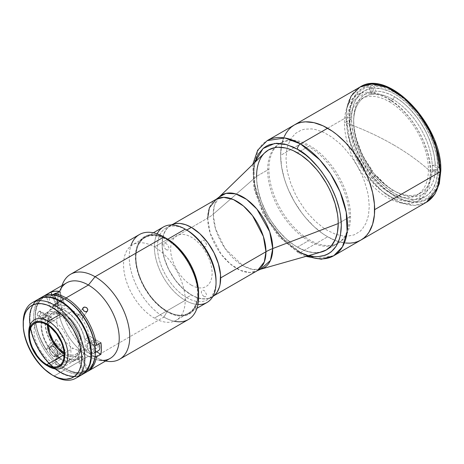 <?xml version="1.0" encoding="UTF-8"?>
<svg xmlns="http://www.w3.org/2000/svg" width="464" height="464" viewBox="0 0 464 464"><rect width="100%" height="100%" fill="white"/><g stroke="black" fill="none" stroke-linecap="round" stroke-linejoin="round"><path stroke-width="0.35" stroke-dasharray="2.32 1.74" d="M393.199 144.652C407.235 152.76 419.578 161.652 430.227 171.326C430.801 197.339 410.849 208.858 388.612 195.356C366.374 183.181 346.422 148.619 346.997 123.273C363.753 129.427 379.152 136.549 393.199 144.652A270.286 156.049 0 0 0 346.997 123.273A58.853 33.976 60 0 1 388.612 99.25A58.853 33.976 60 0 1 430.227 171.326A270.286 156.049 0 0 0 393.199 144.652L393.199 144.652M437.848 168.705A61.033 35.235 -120 0 0 411.208 107.288A61.033 35.235 -120 0 0 364.176 90.932A61.033 35.235 -120 0 0 351.538 118.877L344.445 122.966A61.033 35.235 60 0 1 357.089 95.027A61.033 35.235 60 0 1 404.121 111.377A61.033 35.235 60 0 1 430.76 172.799L437.848 168.705L430.76 172.799A61.033 35.235 60 0 1 418.116 200.738A61.033 35.235 60 0 1 371.09 184.388A61.033 35.235 60 0 1 344.445 122.966L351.538 118.877A61.033 35.235 -120 0 0 378.177 180.299A61.033 35.235 -120 0 0 425.21 196.649A61.033 35.235 -120 0 0 437.848 168.705L437.018 158.508L435.992 153.166L432.755 142.274L430.575 136.822L425.21 126.173L422.072 121.075L415.036 111.586L407.218 103.339L398.924 96.64L394.696 93.96L390.462 91.756L382.168 88.873L374.349 88.096L370.719 88.514L364.176 90.932L358.811 95.387L354.821 101.703L353.394 105.485L351.747 114.109L351.747 123.882L353.394 134.415L354.821 139.844L358.811 150.759L364.176 161.408L367.314 166.506L374.349 175.995L382.168 184.249L390.462 190.942L394.696 193.627L403.112 197.531L407.218 198.714L415.036 199.485L422.072 198.122L425.21 196.649L428.052 194.665L432.755 189.254L435.992 182.103L437.639 173.472L437.848 168.705M440.8 170.932A2.181 1.259 0 0 0 440.162 170.044L439.286 179.783L436.699 188.135L432.5 194.787L429.838 197.391L426.845 199.479L423.539 201.028L419.955 202.031L412.096 202.345L403.564 200.407L394.696 196.295L385.822 190.165L377.29 182.253L369.431 172.863L362.541 162.354L356.886 151.131L352.686 139.629L350.1 128.29L349.224 117.543C348.615 126.318 351.648 138.568 358.318 154.292C366.212 171.593 378.34 185.594 394.696 196.295C428.347 215.006 441.989 186.453 440.162 170.044C440.771 161.269 437.738 149.014 431.068 133.29C423.174 115.988 411.046 101.987 394.696 91.286C361.038 72.575 347.397 101.129 349.224 117.543A2.181 1.259 0 0 0 346.144 117.543A2.181 1.259 180 0 1 349.224 117.543L350.1 107.805L352.686 99.447L356.886 92.794L359.548 90.19L362.541 88.102L365.847 86.553L369.431 85.55L377.29 85.237L385.822 87.174L394.696 91.286M426.393 202.258L414.282 205.372L398.831 201.846L382.377 191.301L367.79 175.746L356.973 158.456L350.285 142.216L346.144 117.543A66.48 38.384 -120 0 0 375.161 184.446A66.48 38.384 -120 0 0 426.393 202.258M284.212 136.654L281.538 145.29L280.639 155.359L346.144 117.543L280.639 155.359A66.48 38.384 60 0 1 294.408 124.926A66.48 38.384 -120 0 0 284.212 178.199A66.48 38.384 -120 0 0 327.648 236.785A66.48 38.384 -120 0 0 360.888 240.074A66.48 38.384 60 0 1 309.656 222.262A66.48 38.384 60 0 1 280.639 155.359L281.538 166.472L284.212 178.199L286.189 184.156L288.556 190.089L294.402 201.695L301.53 212.558L305.486 217.581L314 226.565L323.037 233.862L327.648 236.785L336.818 241.036L345.634 243.037M359.913 87.104A66.48 38.384 -120 0 0 346.144 117.543L347.06 107.404M432.5 136.451L434.791 142.193M216.224 199.259A41.197 23.786 -120 0 0 207.686 218.121L162.249 244.354A41.197 23.786 60 0 1 170.781 225.498A41.197 23.786 60 0 1 202.524 236.536A41.197 23.786 60 0 1 220.51 277.994L220.51 277.994A41.197 23.786 60 0 1 211.978 296.85A41.197 23.786 60 0 1 180.229 285.812A41.197 23.786 60 0 1 162.249 244.354L207.686 218.121A43.593 25.172 0 0 0 213.225 214.206L214.403 205.308L219.124 197.078A42.073 24.29 60 0 0 213.225 214.206L256.563 176.378A57.762 33.35 -120 0 0 279.09 231.542A57.762 33.35 -120 0 0 321.825 251.865M338.25 223.544L338.25 223.544A57.762 33.35 60 0 1 326.285 249.986A57.762 33.35 -120 0 0 338.25 223.544L350.581 216.421L338.25 223.544A57.762 33.35 -120 0 0 313.032 165.404A57.762 33.35 -120 0 0 268.517 149.942A57.762 33.35 60 0 1 268.523 149.936A57.762 33.35 60 0 1 313.038 165.41A57.762 33.35 60 0 1 338.25 223.544M338.616 242.863A57.762 33.35 -120 0 0 350.581 216.421A57.762 33.35 -120 0 0 325.368 158.294A57.762 33.35 -120 0 0 280.853 142.813A57.762 33.35 -120 0 0 268.894 169.261L256.563 176.378L268.894 169.261A57.762 33.35 -120 0 0 294.106 227.389A57.762 33.35 -120 0 0 338.616 242.863L326.285 249.986A57.762 33.35 60 0 1 281.776 234.511A57.762 33.35 60 0 1 256.563 176.378L213.225 214.206L215.505 228.723L225.092 248.513L242.91 265.698L252.549 269.439L260.762 269.195A42.073 24.29 60 0 1 229.634 254.388A42.073 24.29 60 0 1 213.225 214.206A43.593 25.172 180 0 1 207.686 218.121A41.197 23.786 -120 0 0 225.672 259.579A41.197 23.786 -120 0 0 257.416 270.616L249.916 272.548L240.34 270.361L230.144 263.825L221.102 254.185L210.256 233.409L207.686 218.121M264.666 152.859A57.762 33.35 -120 0 0 256.563 176.378M392.967 99.406A55.581 32.091 -120 0 0 375.005 94.053A55.581 32.091 -120 0 0 371.67 94.349A55.581 32.091 -120 0 0 365.174 96.651A55.581 32.091 -120 0 0 371.67 170.636A55.581 32.091 -120 0 0 375.005 174.789A55.581 32.091 -120 0 0 392.967 190.17L389.116 192.398A55.581 32.091 60 0 1 352.802 143.417A55.581 32.091 60 0 1 361.323 98.878A55.581 32.091 60 0 1 389.116 101.628L392.967 99.406A55.581 32.091 60 0 1 432.222 165.225L435.307 165.23A57.762 33.35 -120 0 0 394.51 96.732L392.967 99.406L394.51 96.732A57.762 33.35 -120 0 0 375.776 91.17L375.005 94.053L372.308 87.093A63.214 36.494 -120 0 0 368.973 87.389L371.67 94.349L372.441 91.472A57.762 33.35 -120 0 0 353.661 120.315A57.762 33.35 -120 0 0 372.441 170.845L371.67 170.636L368.973 174.476L370.51 173.588L372.441 170.845L371.67 170.636A55.581 32.091 60 0 1 353.661 122.096A55.581 32.091 60 0 1 371.67 94.349L372.441 91.472L368.329 92.58L364.623 94.494L361.386 97.179L358.666 100.589L356.503 104.678L354.931 109.382L353.98 114.62L353.661 120.315L353.98 126.382L354.931 132.716L356.503 139.229L361.386 152.372L364.623 158.792L372.441 170.845L370.51 173.588L361.897 160.364L358.324 153.311L355.325 146.114L352.942 138.875L351.213 131.718L350.163 124.758L349.81 118.094L350.163 111.836L351.213 106.082L352.942 100.92L355.325 96.437L358.324 92.701L361.897 89.772L365.98 87.696L370.51 86.501L372.441 91.472L370.51 86.501L368.973 87.389L371.67 94.349A55.581 32.091 60 0 1 375.005 94.053L372.308 87.093L373.851 86.2L375.776 91.17L375.005 94.053A55.581 32.091 60 0 1 392.967 99.406L389.116 101.628A55.581 32.091 60 0 1 425.424 150.609A55.581 32.091 60 0 1 416.904 195.147A55.581 32.091 60 0 1 389.116 192.398L392.967 190.17A55.581 32.091 60 0 1 375.005 174.789L375.776 174.998A57.762 33.35 -120 0 0 394.51 191.064A57.762 33.35 -120 0 0 435.307 169.679L432.222 169.679A55.581 32.091 60 0 1 392.967 190.17A55.581 32.091 -120 0 0 420.761 192.925A55.581 32.091 -120 0 0 432.222 169.679L437.622 172.794L439.164 171.906L438.573 178.002L437.285 183.558L435.325 188.494L432.726 192.728L429.525 196.191L425.772 198.836L421.527 200.616L416.858 201.498L411.835 201.48L406.539 200.552L401.058 198.737L395.473 196.057L389.87 192.554L384.343 188.291L378.972 183.326L373.851 177.741L372.308 178.628L375.005 174.789L375.776 174.998L373.851 177.741L375.776 174.998L385.34 184.562L390.375 188.43L395.473 191.603L400.554 194.033L405.542 195.68L410.362 196.516L414.932 196.533L419.183 195.727L423.046 194.114L426.468 191.719L429.391 188.575L431.764 184.736L433.562 180.258L434.751 175.212L435.307 169.679L439.164 171.906L435.307 169.679L432.222 169.679L437.622 172.794A63.214 36.494 -120 0 0 437.622 168.345L432.222 165.225L435.307 165.23L434.205 155.713L431.665 145.771L427.785 135.761L425.384 130.848L419.763 121.411L416.597 116.98L409.695 108.883L406.017 105.293L402.242 102.051L394.51 96.732L389.656 94.267L384.871 92.504L380.225 91.466L375.776 91.17L373.851 86.2L378.972 86.536L384.343 87.766L389.87 89.888L395.473 92.852L401.058 96.622L406.539 101.14L411.835 106.326L416.858 112.102L425.772 125.06L429.525 132.037L432.726 139.2L435.325 146.438L437.285 153.63L438.573 160.677L439.164 167.458L435.307 165.23L439.164 167.458L437.622 168.345L432.222 165.225A55.581 32.091 60 0 1 432.222 169.679A55.581 32.091 -120 0 0 432.222 165.225A55.581 32.091 -120 0 0 392.967 99.406M371.67 170.636L368.973 174.476A63.214 36.494 -120 0 0 372.308 178.628L375.005 174.789A55.581 32.091 60 0 1 371.67 170.636M197.931 304.5A43.593 25.172 60 0 1 185.211 300.33L154.39 318.124A43.593 25.172 60 0 1 125.906 279.711A43.593 25.172 60 0 1 132.588 244.777A43.593 25.172 60 0 1 154.39 246.935L167.765 239.209L154.39 246.935A43.593 25.172 60 0 1 182.868 285.354A43.593 25.172 60 0 1 176.187 320.282A43.593 25.172 60 0 1 154.39 318.124L185.211 300.33A43.593 25.172 -120 0 0 207.014 302.487M216.033 281.625A41.418 23.913 60 0 1 207.46 299.709A41.418 23.913 60 0 1 186.754 297.656L185.211 300.33L186.754 297.656A41.418 23.913 -120 0 0 216.038 280.749M212.089 297.041L207.646 298.683L202.588 298.886L197.09 297.639L191.377 294.988A41.418 23.913 -120 0 1 164.326 258.494A41.418 23.913 -120 0 1 170.671 225.307A41.418 23.913 -120 0 1 171.355 224.936L168.739 226.652L165.549 230.324L163.357 235.178L162.655 237.991L162.093 244.267L162.238 247.66L164.326 258.494L168.739 269.555L175.108 279.896L182.88 288.625L191.377 294.988L186.754 297.656L191.377 294.988A41.418 23.913 -120 0 0 212.089 297.041A41.418 23.913 -120 0 0 212.75 296.629L207.46 299.709M166.332 249.736L164.877 248.391L163.763 245.821L163.914 244.157L164.877 243.356L165.822 243.449L167.336 244.499L168.902 247.608L168.513 249.649L167.336 250.09L166.332 249.736M203.905 296.479L202.049 294.518L201.33 292.558L201.48 290.893L202.449 290.093L203.905 290.423L204.902 291.235L206.474 294.344L206.08 296.392L204.902 296.827L203.905 296.479M203.905 246.384L202.049 244.429L201.33 242.463L201.48 240.804L202.449 240.004L203.905 240.335L204.902 241.141L206.474 244.25L206.08 246.297L205.355 246.715L203.905 246.384M191.377 285.198L187.317 282.396L183.413 278.777L179.817 274.479L176.668 269.671L174.075 264.532L172.156 259.272L170.972 254.081L170.572 249.162L170.972 244.702L172.156 240.88L174.075 237.835L176.668 235.689L179.817 234.523L183.413 234.378L187.317 235.265L191.377 237.145L195.437 239.952L199.34 243.571L202.936 247.869L206.091 252.677L208.678 257.816L210.604 263.076L211.787 268.267L212.187 273.186L211.787 277.646L210.604 281.468L208.678 284.513L206.091 286.659L202.936 287.825L199.34 287.97L195.437 287.083L191.377 285.198M186.754 297.656A41.418 23.913 60 0 1 159.697 261.162A41.418 23.913 60 0 1 166.048 227.975A41.418 23.913 60 0 1 186.754 230.028A41.418 23.913 -120 0 0 157.47 246.935A41.418 23.913 -120 0 0 186.754 297.656M163.415 226.977A43.593 25.172 -120 0 0 156.733 261.911A43.593 25.172 -120 0 0 185.211 300.33A43.593 25.172 60 0 1 157.134 233.839M23.2 322.677A43.593 25.172 -120 0 0 54.027 376.066L60.192 372.511A43.593 25.172 -120 0 0 81.989 374.668M52.484 320.003L56.092 322.497L59.56 325.716L62.762 329.539L67.866 338.378L69.571 343.058L70.627 347.669L70.98 352.043L70.627 356.004L69.571 359.403L67.866 362.106L65.563 364.014L62.762 365.052L59.56 365.18L56.092 364.391L52.484 362.72L48.877 360.226L45.408 357.007L42.207 353.191L39.405 348.916L37.108 344.352L35.397 339.671L34.342 335.054L33.988 330.687L34.342 326.726L35.397 323.327L37.108 320.618L39.405 318.71L42.207 317.672L45.408 317.544L48.877 318.333L52.484 320.003M38.396 299.158A43.593 25.172 -120 0 0 31.714 334.092A43.593 25.172 -120 0 0 60.192 372.511L54.027 376.066A43.593 25.172 60 0 1 23.212 323.582M36.36 300.573L33.008 304.436L30.694 309.552L29.957 312.516L29.365 319.116L29.957 326.401L31.714 334.092L34.562 341.893L38.396 349.496L43.065 356.625L48.395 362.987L54.178 368.352L60.192 372.511L66.207 375.295L71.99 376.611L74.721 376.698L79.75 375.718M60.192 358.272L56.585 355.778L53.111 352.559L49.915 348.737L44.811 339.903L43.106 335.223L42.05 330.606L41.696 326.233L42.05 322.271L43.106 318.872L44.811 316.17L47.113 314.261L49.915 313.223L53.111 313.096L56.585 313.884L60.192 315.555L63.8 318.049L67.268 321.268L70.47 325.09L73.271 329.365L75.568 333.929L77.279 338.604L78.329 343.221L78.689 347.594L78.329 351.555L77.279 354.954L75.568 357.657L73.271 359.565L70.47 360.603L67.268 360.731L63.8 359.942L60.192 358.272M82.221 374.535A43.593 25.172 60 0 1 60.656 372.244L64.508 370.017A43.593 25.172 -120 0 0 86.304 372.174M84.291 373.143A43.593 25.172 60 0 1 64.508 370.017L65.279 368.683A42.502 24.54 -120 0 0 95.335 351.329L94.755 357.767L93.044 363.289L90.265 367.685L86.53 370.788L81.977 372.476L76.78 372.679L71.143 371.403L65.279 368.683L64.508 370.017A43.593 25.172 60 0 1 36.575 333.361A43.593 25.172 60 0 1 40.867 297.929M28.751 332.462A27.683 15.985 -120 0 0 48.326 366.369L60.656 359.252A27.683 15.985 -120 0 0 74.495 360.621A27.683 15.985 -120 0 0 78.741 338.436A27.683 15.985 -120 0 0 60.656 314.047A27.683 15.985 -120 0 0 46.812 312.672A27.683 15.985 -120 0 0 42.572 334.857A27.683 15.985 -120 0 0 60.656 359.252L48.326 366.369A27.683 15.985 60 0 1 28.762 333.378M64.658 314.314A24.522 14.158 -120 0 0 52.403 313.096A24.522 14.158 -120 0 0 47.328 324.962L47.653 320.607L48.639 317.422L50.245 314.888L52.403 313.096L55.03 312.121L58.023 312.005L61.277 312.742L64.658 314.314L68.046 316.651L71.299 319.667L76.92 327.253L80.684 335.919L81.67 340.245L82 344.346L81.67 348.058L80.684 351.242L79.077 353.783L76.92 355.569L74.292 356.543L71.299 356.665L68.046 355.923L64.658 354.357L64.119 354.664L64.658 354.357L64.113 354.032A24.522 14.158 -120 0 0 64.658 354.357A24.522 14.158 -120 0 0 76.92 355.569A24.522 14.158 -120 0 0 80.684 335.919A24.522 14.158 -120 0 0 64.658 314.314L46.783 324.632L64.658 314.314M72.987 310.839A22.887 13.212 -120 0 0 61.538 309.708A22.887 13.212 -120 0 0 58.035 328.048A22.887 13.212 -120 0 0 72.987 348.215L64.658 353.023A22.887 13.212 60 0 1 64.038 352.646L64.658 353.023L72.987 348.215A22.887 13.212 -120 0 0 84.431 349.351A22.887 13.212 -120 0 0 87.934 331.012A22.887 13.212 -120 0 0 72.987 310.839L64.658 315.648L72.987 310.839M48.488 325.716A22.887 13.212 60 0 1 53.215 314.511A22.887 13.212 60 0 1 64.658 315.648A22.887 13.212 60 0 1 79.611 335.814A22.887 13.212 60 0 1 76.108 354.154A22.887 13.212 60 0 1 64.658 353.023L67.819 354.484L70.853 355.175L73.654 355.064L76.108 354.154L78.12 352.483L79.611 350.117L80.533 347.142L80.846 343.679L80.533 339.851L78.12 331.719L76.108 327.729L70.853 320.641L67.819 317.828L64.658 315.648L61.503 314.18L58.47 313.49L55.668 313.606L53.215 314.511L51.202 316.181L49.712 318.548L48.79 321.523L48.488 325.716M82.453 374.402L77.778 376.13L72.448 376.345L66.665 375.028L60.656 372.244L54.642 368.085L48.859 362.72L43.529 356.358L38.854 349.23L35.02 341.626L32.173 333.825L30.421 326.134L29.829 318.849L30.421 312.249L32.173 306.582L35.02 302.076L38.854 298.891M60.656 314.047L56.834 312.272L53.163 311.437L49.781 311.576L46.812 312.672L44.376 314.691L42.572 317.556L41.453 321.152L41.081 325.345L41.453 329.974L42.572 334.857L44.376 339.81L46.812 344.636L49.781 349.16L53.163 353.203L56.834 356.613L60.656 359.252L64.473 361.021L68.144 361.856L71.531 361.717L74.495 360.621L76.931 358.602L78.741 355.737L79.854 352.141L80.226 347.948L79.854 343.319L78.741 338.436L76.931 333.488L74.495 328.657L71.531 324.133L68.144 320.09L64.473 316.686L60.656 314.047M55.181 293.95L54.798 295.4A42.502 24.54 60 0 1 65.279 299.274L59.415 296.554L53.778 295.272L48.581 295.481L44.028 297.169L40.287 300.266L37.509 304.662L35.798 310.19L35.223 316.622L35.798 323.727L37.509 331.226L40.287 338.83L44.028 346.248L48.581 353.191L53.778 359.403L59.415 364.629L65.279 368.683A42.502 24.54 60 0 1 54.798 360.453L55.181 360.563A43.593 25.172 -120 0 0 66.05 369.129L88.398 356.224A43.593 25.172 -120 0 0 110.194 358.382M65.279 310.839L69.188 313.542L72.947 317.028L76.409 321.169L79.448 325.798L81.937 330.739L83.787 335.808L84.929 340.808L85.312 345.547L84.929 349.839L83.787 353.522L81.937 356.451L79.448 358.515L76.409 359.641L72.947 359.78L69.188 358.927L65.279 357.112L61.37 354.415L57.611 350.923L54.143 346.788L51.11 342.159L48.616 337.212L46.765 332.143L45.629 327.143L45.24 322.41L45.629 318.118L46.765 314.435L48.616 311.506L51.11 309.436L54.143 308.311L57.611 308.177L61.37 309.03L65.279 310.839M54.891 295.052L54.798 295.4L59.955 296.745L65.279 299.274A42.502 24.54 -120 0 0 35.223 316.622A42.502 24.54 -120 0 0 65.279 368.683L66.05 369.129A43.593 25.172 -120 0 0 87.064 371.71A43.593 25.172 60 0 1 66.05 369.129L66.05 369.129A43.593 25.172 60 0 1 55.181 360.563L59.647 357.982L55.106 352.878L50.97 347.194L56.48 339.358L60.5 345.204L65.157 350.146L59.647 357.982A43.593 25.172 60 0 1 50.97 347.194L46.122 349.659L51.081 342.606L48.471 337.519L46.533 332.288L45.339 327.12L44.933 322.231L45.339 317.805L46.533 314.024L48.471 311.031L51.081 308.954L46.122 296.177L43.697 297.36L41.528 298.996L38.083 303.497L36.842 306.315L35.403 312.922L35.403 320.537L36.842 328.802L38.083 333.053L41.528 341.539L46.122 349.659L51.081 342.606L56.48 339.358L50.97 347.194L46.122 349.659A42.502 24.54 60 0 1 35.223 316.622A42.502 24.54 60 0 1 46.122 296.177L46.504 294.721L46.122 296.177L51.081 308.954L51.545 309.186L56.48 306.339L51.951 294.663L56.48 306.339L60.5 305.132L65.157 305.561L59.647 291.369L65.157 305.561L60.221 308.409L59.757 308.177L63.748 309.668L67.802 312.121L71.758 315.445L75.452 319.505L78.741 324.139L81.502 329.162L83.613 334.376L84.999 339.578L94.911 345.303L84.999 339.578L84.987 339.219L89.917 336.371L100.937 342.728L89.917 336.371L90.555 342.519L89.917 347.936L96.547 351.764L89.917 347.936L84.987 350.784L83.613 354.745L81.502 357.524L78.741 359.362L75.452 360.197L71.758 359.989L67.802 358.747L63.748 356.52L59.757 353.4L54.798 360.453L61.196 366.003L67.79 370.011L74.263 372.285L80.307 372.708L85.62 371.27L89.958 368.033L93.107 363.155L94.911 356.874A42.502 24.54 60 0 1 65.279 368.683M42.711 296.67A43.593 25.172 -120 0 0 36.03 331.603A43.593 25.172 -120 0 0 64.508 370.017L60.656 372.244A43.593 25.172 60 0 1 32.236 334.034A43.593 25.172 60 0 1 38.628 299.031M44.422 297.227A43.378 25.044 -120 0 0 38.964 299.083A43.378 25.044 -120 0 0 32.318 333.842A43.378 25.044 -120 0 0 60.656 372.064L60.343 372.244A43.378 25.044 -120 0 0 82.035 374.39A43.378 25.044 -120 0 0 91.019 354.624A43.378 25.044 60 0 1 82.035 374.39A43.378 25.044 60 0 1 60.343 372.244L60.656 372.064A43.378 25.044 -120 0 0 82.343 374.21A43.378 25.044 -120 0 0 86.675 370.417M60.343 372.244A43.378 25.044 60 0 1 32.01 334.016A43.378 25.044 60 0 1 38.657 299.257A43.378 25.044 60 0 1 60.268 301.362A43.378 25.044 -120 0 0 38.657 299.257A43.378 25.044 -120 0 0 32.01 334.016A43.378 25.044 -120 0 0 60.343 372.244L60.343 372.244M60.343 301.409L60.192 301.496A43.378 25.044 60 0 1 88.531 339.723A43.378 25.044 60 0 1 81.879 374.477A43.378 25.044 60 0 1 60.192 372.331A43.378 25.044 60 0 1 31.854 334.109A43.378 25.044 60 0 1 38.5 299.35A43.378 25.044 60 0 1 60.192 301.496L60.343 301.409M321.401 251.987A57.762 33.35 60 0 1 297.389 247.132L308.485 240.723A57.762 33.35 -120 0 0 337.369 243.588A57.762 33.35 -120 0 0 346.225 197.299A57.762 33.35 -120 0 0 308.485 146.398L297.389 152.807L308.485 146.398A57.762 33.35 -120 0 0 279.606 143.538A57.762 33.35 -120 0 0 270.75 189.822A57.762 33.35 -120 0 0 308.485 240.723L297.389 247.132A57.762 33.35 60 0 1 260.994 200.367A57.762 33.35 60 0 1 264.347 153.166L261.365 156.936L258.303 163.711L256.743 171.877L256.743 181.122L258.303 191.093L261.365 201.405L265.814 211.659L268.511 216.642L271.481 221.467L278.133 230.446L285.534 238.258L293.387 244.592L297.389 247.132L305.358 250.827L313.02 252.567L320.085 252.283M307.516 255.925A66.48 38.384 60 0 1 300.475 252.474A4.362 2.517 -60 0 1 298.294 252.689A4.362 2.517 -60 0 1 297.389 250.693A4.362 2.517 120 0 0 298.294 252.689A4.362 2.517 120 0 0 300.475 252.474L316.141 258.413L333.715 255.763M300.475 252.474L327.648 236.785L300.475 252.474A66.48 38.384 60 0 1 257.039 193.888A66.48 38.384 60 0 1 267.229 140.615L258.483 149.541L253.808 164.685L254.713 184.208L260.89 204.624L270.454 222.633L281.172 236.541L300.475 252.474M327.648 230.556L323.565 227.969L315.566 221.508L308.026 213.556L304.523 209.107L298.219 199.491L295.475 194.41L290.945 183.964L287.825 173.461L286.827 168.31L286.033 158.473L286.827 149.559L287.825 145.557L290.945 138.661L295.475 133.441L301.246 130.111L304.523 129.195L311.721 128.911L315.566 129.543L323.565 132.321L331.725 137.031L339.723 143.492L343.569 147.297L350.767 155.892L357.071 165.509L362.251 175.781L364.35 181.035L367.471 191.545L368.462 196.69L369.263 206.526L368.462 215.441L366.096 223.085L362.251 229.175L359.815 231.559L354.044 234.888L347.263 236.205L343.569 236.089L335.762 234.32L327.648 230.556M297.389 250.693L283.284 239.859L267.368 219.669L255.409 190.663L253.472 175.52L254.98 162.261L253.675 169.76L253.46 174.609L254.307 184.991L255.357 190.426L258.651 201.515L260.867 207.06L266.33 217.9L272.983 228.056L280.581 237.127L284.641 241.147L288.823 244.772L297.389 250.693L301.693 252.932L308.838 255.548M84.025 370.887L82.76 371.884L83.752 372.093L86.548 371.026L87.835 369.999L84.025 370.887M82.157 356.462L81.542 356.862L86.954 370.806L87.841 370.104L87.238 369.918L83.619 371.101L78.207 357.158L81.055 356.143L82.331 356.027L82.157 356.462M79.077 314.766L78.207 315.044L82.778 308.537L77.355 316.407L77.993 318.171L79.715 319.342L81.542 319.197L82.157 318.606L82.331 316.831L81.844 315.943L81.055 315.242L79.077 314.766M87.516 310.984L82.157 318.606M86.954 311.501L81.542 319.197L86.954 311.501M50.68 321.413L49.955 322.016L39.138 315.769L40.467 314.314L41 312.394L40.467 311.17L39.138 311.321L49.955 317.567L51.272 317.405L51.661 317.869L51.661 319.574L50.68 321.413M51.272 317.405L40.188 311.066L39.138 311.321L37.741 312.742L37.149 314.621L37.741 315.885L39.138 315.769L49.955 322.016L48.546 322.126L47.937 320.85L48.099 319.922L49.955 317.567L39.138 311.321L37.306 313.693L37.491 315.682L38.756 315.943L40.188 314.766L40.965 312.852L40.467 311.17M105.543 361.067L99.395 360.232A43.593 25.172 60 0 1 88.398 356.224L95.074 356.822A49.045 28.316 -120 0 0 107.445 361.328M105.635 361.015A49.045 28.316 60 0 1 95.074 356.822L163.92 317.069A49.045 28.316 -120 0 0 188.442 319.499M174.255 321.216A49.045 28.316 60 0 1 163.92 317.069L167.005 311.733A44.683 25.798 -120 0 0 198.604 293.486L197.995 300.254L197.241 303.294L196.197 306.06L193.273 310.683L191.429 312.492L187.05 315.021L181.9 316.025L179.098 315.938L176.175 315.456L170.102 313.345L167.005 311.733L160.84 307.47L152.111 298.822L144.664 288.144L139.136 276.358L136.016 264.474L135.558 260.669L135.558 253.518L136.77 247.196L137.814 244.429L139.136 241.959L142.581 237.997L146.96 235.468L149.449 234.772L154.912 234.558L157.83 235.039L160.84 235.903L167.005 238.763A44.683 25.798 -120 0 0 135.407 257.004A44.683 25.798 -120 0 0 167.005 311.733L163.92 317.069A49.045 28.316 60 0 1 130.819 245.984M166.698 311.019L166.698 311.019A43.593 25.172 60 0 1 135.871 257.624A43.593 25.172 60 0 1 166.698 239.83L167.005 239.296A44.034 25.421 -120 0 0 135.871 257.271A44.034 25.421 -120 0 0 167.005 311.199L166.698 311.019L167.005 311.199A44.034 25.421 -120 0 0 198.14 293.219A44.034 25.421 -120 0 0 167.005 239.296L166.698 239.83A43.593 25.172 60 0 1 197.525 293.219A43.593 25.172 60 0 1 166.698 311.019L173.078 314.012L178.918 315.34L184.301 315.126L189.022 313.38L192.891 310.167L195.767 305.614L197.542 299.889L198.14 293.219L197.542 285.865L195.767 278.093L192.891 270.216L189.022 262.537L184.301 255.339L178.918 248.913L173.078 243.49L167.005 239.296L160.933 236.478L155.092 235.155L149.71 235.37L144.988 237.116L141.114 240.329L138.237 244.882L136.468 250.601L135.871 257.271L136.468 264.631L138.237 272.397L141.114 280.273L144.988 287.958L149.71 295.15L155.092 301.583L160.933 307L167.005 311.199M139.397 234.552A49.045 28.316 -120 0 0 131.88 273.853A49.045 28.316 -120 0 0 163.92 317.069L95.074 356.822A49.045 28.316 60 0 1 62.043 285.505M62.675 283.782A49.045 28.316 -120 0 0 95.074 356.822L88.398 356.224A43.593 25.172 60 0 1 59.601 291.305L61.95 285.563M48.546 322.126L37.741 315.885M95.05 356.874L84.999 351.144L95.05 356.874M95.567 342.386L94.111 342.055L93.386 342.473L92.945 343.899L93.142 345.17L95.056 348.087L97.022 348.766L97.985 347.965L98.136 346.306L97.022 343.737L95.567 342.386M54.798 295.4L59.757 308.177L54.798 295.4M57.994 295.649L56.144 295.464L55.425 296.6L55.425 297.784L56.991 300.892L58.505 301.936L59.45 302.029L60.419 301.229L60.419 298.915L59.45 297.001L57.994 295.649M57.994 345.744L56.144 345.558L55.425 346.695L55.425 347.872L56.991 350.987L58.505 352.031L59.45 352.124L60.419 351.323L60.419 349.009L59.45 347.095L57.994 345.744M43.494 296.247A43.593 25.172 -120 0 0 35.223 315.735A43.593 25.172 -120 0 0 46.504 349.769A43.593 25.172 60 0 1 43.494 296.247M83.062 307.852L77.598 315.619M78.207 357.158L83.619 371.101L82.894 372.105L86.954 370.806L81.542 356.862L77.993 358.243L77.355 357.959L78.207 357.158M66.601 282.878A43.593 25.172 -120 0 0 59.92 317.811A43.593 25.172 -120 0 0 88.398 356.224L66.05 369.129M59.647 357.982L65.157 350.146L59.757 353.4L54.798 360.453L59.647 357.982M98.739 343.998A5.991 3.463 -120 0 0 95.567 340.518L91.095 343.099A5.991 3.463 -120 0 0 87.719 343.082A5.991 3.463 -120 0 0 87.296 347.971A5.991 3.463 -120 0 0 91.095 352.889A5.991 3.463 60 0 1 87.18 347.606A5.991 3.463 60 0 1 88.096 342.803A5.991 3.463 60 0 1 91.095 343.099L95.567 340.518A5.991 3.463 -120 0 0 92.568 340.222A5.991 3.463 -120 0 0 91.646 345.025A5.991 3.463 -120 0 0 95.567 350.308L91.095 352.889L95.567 350.308A5.991 3.463 -120 0 0 98.559 350.604M90.938 352.797A5.777 3.335 60 0 1 86.855 345.726A5.777 3.335 60 0 1 90.938 343.366A5.777 3.335 60 0 1 95.027 350.442A5.777 3.335 60 0 1 90.938 352.797M95.329 350.68A5.991 3.463 60 0 1 94.093 353.185A5.991 3.463 60 0 1 91.095 352.889A5.991 3.463 -120 0 0 94.465 352.907A5.991 3.463 -120 0 0 94.894 348.012A5.991 3.463 -120 0 0 91.095 343.099A5.991 3.463 60 0 1 95.306 349.891M53.522 346.451A5.991 3.463 -120 0 0 50.153 346.44A5.991 3.463 -120 0 0 49.729 351.329A5.991 3.463 -120 0 0 53.522 356.242A5.991 3.463 60 0 1 49.607 350.958A5.991 3.463 60 0 1 50.53 346.156A5.991 3.463 60 0 1 53.522 346.451L57.994 343.876A5.991 3.463 -120 0 0 54.996 343.575A5.991 3.463 -120 0 0 54.079 348.383A5.991 3.463 -120 0 0 57.994 353.661L53.522 356.242L57.994 353.661A5.991 3.463 -120 0 0 60.993 353.957A5.991 3.463 -120 0 0 62.228 351.405A5.991 3.463 -120 0 0 57.994 343.876L53.522 346.451A5.991 3.463 60 0 1 57.443 351.735A5.991 3.463 60 0 1 56.521 356.538A5.991 3.463 60 0 1 53.522 356.242A5.991 3.463 -120 0 0 56.898 356.259A5.991 3.463 -120 0 0 57.321 351.37A5.991 3.463 -120 0 0 53.522 346.451M53.372 356.155A5.777 3.335 60 0 1 49.288 349.079A5.777 3.335 60 0 1 53.372 346.724A5.777 3.335 60 0 1 57.455 353.794A5.777 3.335 60 0 1 53.372 356.155M54.996 293.486A5.991 3.463 -120 0 0 54.079 298.288A5.991 3.463 -120 0 0 57.994 303.572L53.522 306.153A5.991 3.463 60 0 1 49.607 300.869A5.991 3.463 60 0 1 50.53 296.067A5.991 3.463 60 0 1 53.522 296.363L57.994 293.782A5.991 3.463 -120 0 0 56.434 293.225M53.522 296.363A5.991 3.463 60 0 1 57.443 301.646A5.991 3.463 60 0 1 56.521 306.449A5.991 3.463 60 0 1 53.522 306.153L57.994 303.572A5.991 3.463 -120 0 0 60.993 303.868A5.991 3.463 -120 0 0 61.909 299.065A5.991 3.463 -120 0 0 57.994 293.782L53.522 296.363M364.176 90.932L357.089 95.027M425.21 196.649L418.116 200.738M211.978 296.85L214.101 295.626M170.781 225.498L172.904 224.269M279.606 143.538L280.853 142.813M361.323 98.878L365.174 96.651M394.51 191.064L392.967 190.17M353.661 120.315L353.661 122.096M420.761 192.925L416.904 195.147M196.951 308.293L176.187 320.282M170.671 225.307L166.048 227.975M153.358 232.783L132.588 244.777M54.027 376.066L52.484 375.179M62.164 367.737L74.495 360.621M52.403 313.096L34.522 323.42M61.538 309.708L53.215 314.511M84.431 349.351L76.108 354.154M76.92 355.569L59.044 365.893M48.326 366.369L46.783 365.481M34.481 319.795L46.812 312.672M82.343 374.21L81.879 374.477M38.964 299.083L38.5 299.35M252.805 164.378L253.872 188.187L263.117 213.695L278.829 236.536L298.294 252.689L305.921 256.377M326.273 249.992L337.369 243.588M82.447 356.103L87.847 370.023M135.871 257.624L135.871 257.271M35.223 316.622L35.223 315.735M77.366 358.075L82.766 371.989M92.568 340.222L88.096 342.803C85.857 345.871 86.82 349.235 90.985 352.895L94.093 353.185L95.335 352.466M54.914 343.627L50.53 346.156C48.285 349.224 49.248 352.594 53.418 356.253L56.521 356.538L60.993 353.957M50.53 296.067L52.826 294.739M56.521 306.449L60.993 303.868"/><path stroke-width="0.7" d="M434.791 142.193L438.202 153.671L439.286 159.297L440.162 170.044A2.181 1.259 180 0 1 440.8 170.932A2.181 1.259 180 0 1 440.162 171.819L437.471 188.367L426.393 202.258A66.48 38.384 -120 0 0 440.162 171.819L374.657 209.641A66.48 38.384 60 0 1 360.888 240.074A66.48 38.384 -120 0 0 371.078 186.801A66.48 38.384 -120 0 0 327.648 128.221L300.475 143.904A4.362 2.517 120 0 0 297.389 149.246C310.242 154.628 340.721 187.439 341.318 225.33C340.721 262.525 310.242 260.147 297.389 250.693M308.838 255.548L314.198 256.534L318.095 256.656L325.258 255.27L328.454 253.767L331.348 251.749L336.133 246.245L339.428 238.96L340.472 234.738L341.318 225.33L340.472 214.948L339.428 209.513L336.133 198.424L331.348 187.392L328.454 182.033L321.796 171.883L318.095 167.191L310.143 158.792L305.962 155.167L297.389 149.246L293.086 147.001L284.641 144.066L276.683 143.277L269.52 144.669L266.33 146.172L263.436 148.184L258.651 153.688L256.807 157.128L254.98 162.261L263.024 148.532L274.798 143.422L286.862 144.646L297.389 149.246A4.362 2.517 -60 0 1 300.475 143.904L284.803 137.965L267.229 140.615A66.48 38.384 60 0 1 300.475 143.904A66.48 38.384 60 0 1 343.905 202.49A66.48 38.384 60 0 1 333.715 255.763L342.467 246.836L347.136 231.693L346.231 212.17L340.054 191.754L330.49 173.745L319.771 159.836L300.475 143.904L327.648 128.221A66.48 38.384 -120 0 0 294.408 124.926A66.48 38.384 60 0 1 345.634 142.738A66.48 38.384 60 0 1 374.657 209.641L440.162 171.819A66.48 38.384 -120 0 0 411.145 104.916A66.48 38.384 -120 0 0 359.913 87.104L372.018 83.99L387.469 87.516L403.924 98.061L418.516 113.616L429.328 130.906L436.015 147.146L440.162 171.819A2.181 1.259 0 0 0 440.8 170.932L439.321 183.628L434.919 194.022L426.393 202.258L360.888 240.074L363.985 237.916L366.734 235.225L369.106 232.023L372.633 224.228L374.431 214.832L374.431 204.189L372.633 192.717L369.106 180.85L366.734 174.911L360.888 163.311L353.765 152.447L345.634 142.738L336.818 134.554L332.253 131.138L323.037 125.819L314 122.676L305.486 121.835L301.53 122.287L297.824 123.32L294.402 124.926L291.305 127.084L288.556 129.775L286.189 132.977L284.212 136.654M347.06 107.404L351.144 96.065L359.913 87.104L267.229 140.615L257.665 150.208L252.805 164.378M394.696 91.286L403.564 97.417L412.096 105.328L416.127 109.864L423.539 119.857L426.845 125.228L432.5 136.451M256.563 176.378A57.762 33.35 60 0 1 268.517 149.942A57.762 33.35 -120 0 0 264.666 152.859L219.124 197.078L225.968 193.378L235.579 193.836L246.616 199.392L256.934 209.107L269.712 231.745L272.728 248.559A43.593 25.172 0 0 0 265.953 251.755L263.384 236.466L252.538 215.69L243.496 206.051L233.299 199.514L223.723 197.333L216.224 199.259L209.357 207.872L207.686 218.121M338.233 223.549L272.728 248.559A42.073 24.29 60 0 1 260.762 269.195L257.416 270.616A41.197 23.786 -120 0 0 265.953 251.755L220.661 277.901L265.953 251.755A41.197 23.786 -120 0 0 247.967 210.296A41.197 23.786 -120 0 0 216.224 199.259L219.124 197.078A42.073 24.29 60 0 1 252.346 204.189A42.073 24.29 60 0 1 272.728 248.559L338.233 223.549L338.036 218.811L337.45 213.898L335.124 203.708L331.354 193.372L328.964 188.28L326.273 183.292L320.085 173.855L316.645 169.488L309.244 161.681L301.391 155.341L293.387 150.719L289.42 149.112L285.534 147.993L278.133 147.256L274.7 147.651L268.511 149.942A57.762 33.35 60 0 1 297.389 152.807A57.762 33.35 60 0 1 335.124 203.708A57.762 33.35 60 0 1 326.273 249.992L331.354 245.781L335.124 239.801L337.45 232.296L338.233 223.549M214.101 295.626L257.416 270.616L264.283 262.009L265.953 251.755A43.593 25.172 180 0 1 272.728 248.559L270.425 260.478L260.762 269.195L321.825 251.865A57.762 33.35 -120 0 0 326.279 249.986A57.762 33.35 60 0 1 321.401 251.987M196.951 308.293L207.014 302.487A43.593 25.172 -120 0 0 213.695 267.554A43.593 25.172 -120 0 0 185.211 229.141L167.765 239.209L185.211 229.141A43.593 25.172 60 0 1 216.038 282.53A43.593 25.172 60 0 1 197.931 304.5M216.038 282.53L216.038 280.749A41.418 23.913 -120 0 0 186.754 230.028L185.211 229.141L186.754 230.028A41.418 23.913 60 0 1 216.033 281.625M191.377 227.36L186.754 230.028L191.377 227.36L185.664 224.709L180.171 223.462L177.573 223.381L175.108 223.665L171.355 224.936A41.418 23.913 -120 0 1 191.377 227.36A41.418 23.913 -120 0 1 218.248 263.239A41.418 23.913 -120 0 1 212.75 296.629L215.731 294.019L217.204 292.024L219.402 287.17L220.098 284.351L220.522 274.688L218.434 263.854L214.014 252.793L207.646 242.452L199.88 233.723L191.377 227.36M157.134 233.839A43.593 25.172 60 0 1 185.211 229.141A43.593 25.172 -120 0 0 163.415 226.977L153.358 232.783M79.75 375.718L81.989 374.668A43.593 25.172 -120 0 0 88.67 339.735A43.593 25.172 -120 0 0 60.192 301.316L54.027 304.877A43.593 25.172 60 0 1 82.505 343.296A43.593 25.172 60 0 1 75.823 378.23A43.593 25.172 60 0 1 54.027 376.066A43.593 25.172 -120 0 0 84.854 358.272A43.593 25.172 -120 0 0 54.027 304.877L52.484 307.545A41.418 23.913 60 0 1 81.768 358.272A41.418 23.913 60 0 1 52.484 375.179L58.197 377.829L63.69 379.076L66.288 379.158L71.062 378.23L75.122 375.886L78.312 372.215L79.541 369.924L81.206 364.542L81.629 361.502L81.629 354.873L80.51 347.727L78.312 340.332L73.19 329.405L66.288 319.51L60.987 313.913L52.484 307.545L46.771 304.9L41.279 303.653L36.215 303.856L31.778 305.498L29.847 306.843L26.657 310.509L25.427 312.8L24.459 315.369L23.339 321.221L23.339 327.851L24.459 335.002L26.657 342.391L29.847 349.746L36.215 360.087L43.981 368.816L52.484 375.179A41.418 23.913 60 0 1 23.2 324.458A41.418 23.913 60 0 1 52.484 307.545L54.027 304.877A43.593 25.172 -120 0 0 23.2 322.677L23.2 324.458M23.212 323.582A43.593 25.172 60 0 1 32.231 302.719A43.593 25.172 60 0 1 54.027 304.877L60.192 301.316A43.593 25.172 -120 0 0 38.396 299.158L36.36 300.573M75.823 378.23L81.989 374.668L85.823 371.49L87.377 369.39L89.691 364.275L90.869 358.115L90.869 351.138L89.691 343.609L85.823 331.934L81.989 324.33L77.32 317.208L69.142 308.015L63.214 303.236L57.171 299.744L51.243 297.685L48.395 297.215L43.065 297.43L38.396 299.158L32.231 302.719M40.867 297.929A43.593 25.172 60 0 1 64.508 298.828A43.593 25.172 60 0 1 95.335 352.222L95.335 351.329A42.502 24.54 -120 0 0 65.279 299.274L64.508 298.828L60.656 301.049A43.593 25.172 60 0 0 38.854 298.891A43.593 25.172 60 0 0 38.628 299.031L43.529 297.163L48.859 296.948L54.642 298.265L60.656 301.049A43.593 25.172 60 0 1 89.134 339.468A43.593 25.172 60 0 1 82.453 374.402A43.593 25.172 60 0 1 82.221 374.535L86.304 372.174A43.593 25.172 -120 0 0 92.986 337.241A43.593 25.172 -120 0 0 64.508 298.828L60.656 301.049L69.6 307.748L75.185 313.647L80.208 320.421L86.287 331.667L90.155 343.343L91.478 354.444L91.333 357.848L90.155 364.008L87.841 369.124L86.287 371.223L82.453 374.402M95.335 352.222A43.593 25.172 60 0 1 84.291 373.143M95.335 351.329L94.755 344.224L93.044 336.725L90.265 329.127L86.53 321.709L81.977 314.76L76.78 308.554L71.143 303.323L65.279 299.274L66.05 297.934A43.593 25.172 60 0 1 96.466 345.309L100.937 342.728A43.593 25.172 60 0 1 100.937 354.299L96.466 356.88A43.593 25.172 60 0 1 87.847 371.287A43.593 25.172 60 0 1 87.064 371.71A43.593 25.172 -120 0 0 96.466 356.88L94.911 356.874L96.466 356.88L100.937 354.299L96.547 351.764L100.937 354.299L101.343 348.748L100.937 342.728L96.466 345.309A43.593 25.172 -120 0 0 66.05 297.934A43.593 25.172 -120 0 0 55.181 293.95L54.798 295.4M28.762 333.378A27.683 15.985 60 0 1 34.481 319.795A27.683 15.985 60 0 1 48.326 321.163L60.656 314.047L48.326 321.163A27.683 15.985 60 0 1 66.41 345.558A27.683 15.985 60 0 1 62.164 367.737A27.683 15.985 60 0 1 48.326 366.369A27.683 15.985 -120 0 0 67.901 355.064A27.683 15.985 -120 0 0 48.326 321.163L46.783 323.831A25.503 14.726 60 0 1 64.815 355.064A25.503 14.726 60 0 1 46.783 365.481L43.262 363.045L39.881 359.907L36.76 356.184L34.029 352.019L30.119 343.006L29.093 338.505L28.751 334.242L29.093 330.38L30.119 327.068L31.79 324.429L34.029 322.567L36.76 321.558L39.881 321.436L43.262 322.202L46.783 323.831L50.298 326.262L53.685 329.399L59.531 337.293L63.44 346.306L64.467 350.807L64.815 355.064L64.467 358.927L63.44 362.245L61.776 364.884L59.531 366.74L56.799 367.755L53.685 367.877L50.298 367.111L46.783 365.481A25.503 14.726 60 0 1 28.751 334.242A25.503 14.726 60 0 1 46.783 323.831L48.326 321.163A27.683 15.985 -120 0 0 28.751 332.462L28.751 334.242M47.328 324.962A24.522 14.158 -120 0 0 64.113 354.026L58.023 348.998L52.403 341.411L48.639 332.746L47.328 324.962M46.783 364.681A24.522 14.158 60 0 1 30.763 343.07A24.522 14.158 60 0 1 34.522 323.42A24.522 14.158 60 0 1 46.783 324.632A24.522 14.158 60 0 1 62.802 346.243A24.522 14.158 60 0 1 59.044 365.893A24.522 14.158 60 0 1 46.783 364.681L64.119 354.664L46.783 364.681L50.164 366.247L53.418 366.983L56.417 366.867L59.044 365.893L61.202 364.101L62.802 361.566L63.788 358.382L64.119 354.664L63.788 350.569L62.802 346.243L61.202 341.858L56.417 333.57L50.164 326.969L46.783 324.632L43.401 323.066L40.148 322.329L37.149 322.445L34.522 323.42L32.364 325.206L30.763 327.746L29.777 330.931L29.441 334.643L29.777 338.743L30.763 343.07L32.364 347.455L37.149 355.743L40.148 359.322L43.401 362.338L46.783 364.681M64.038 352.646A22.887 13.212 60 0 1 48.488 325.716L49.712 332.85L53.215 340.941L58.47 348.023L64.038 352.646M38.854 298.891L42.711 296.67A43.593 25.172 -120 0 1 64.508 298.828L65.279 299.274A42.502 24.54 60 0 1 94.911 345.303L96.466 345.309L94.911 345.303L93.583 338.65L91.385 331.859L88.386 325.131L84.68 318.669L80.376 312.684L75.609 307.348L70.522 302.835L65.279 299.274L66.05 297.934L88.398 285.035L66.05 297.934A43.593 25.172 60 0 0 55.181 293.95L59.647 291.369L55.181 293.95M86.675 370.417A43.378 25.044 -120 0 0 87.476 334.95A43.378 25.044 -120 0 0 60.656 301.229L60.343 301.409A43.378 25.044 60 0 1 91.019 354.624A43.378 25.044 -120 0 0 60.343 301.409L60.656 301.229A43.378 25.044 -120 0 0 44.422 297.227M264.347 153.166A57.762 33.35 60 0 1 268.511 149.942L264.347 153.166M305.921 256.377L321.384 259.231L333.715 255.763A66.48 38.384 60 0 1 307.516 255.925M345.634 243.037L349.804 243.165L353.765 242.713L357.471 241.68L360.888 240.074L333.715 255.763M320.085 252.283L326.273 249.992M87.847 371.287L110.194 358.382A43.593 25.172 -120 0 0 116.876 323.449A43.593 25.172 -120 0 0 88.398 285.035A43.593 25.172 60 0 1 118.714 331.673A43.593 25.172 60 0 1 99.395 360.232M87.296 311.24L85.608 311.756L83.752 310.88L82.778 309.163L83.276 307.603L84.982 307.064L86.878 307.887L87.835 309.621L87.296 311.24M87.568 310.909L86.095 311.762L84.17 311.205L82.894 309.621L83.01 307.928L83.619 307.348L82.778 308.537L83.619 307.348L84.489 307.075L86.455 307.562L87.731 309.157L87.516 310.984M105.543 361.067L107.445 361.328A49.045 28.316 -120 0 0 129.178 329.202A49.045 28.316 -120 0 0 95.074 276.73L88.398 285.035L95.074 276.73A49.045 28.316 60 0 1 127.113 319.951A49.045 28.316 60 0 1 119.596 359.252A49.045 28.316 60 0 1 105.635 361.015M119.596 359.252L188.442 319.499A49.045 28.316 -120 0 0 195.959 280.198A49.045 28.316 -120 0 0 163.92 236.982L95.074 276.73L163.92 236.982A49.045 28.316 60 0 1 198.604 297.047A49.045 28.316 60 0 1 174.255 321.216M167.005 238.763L173.171 243.02L179.098 248.518L184.556 255.043L189.347 262.346L193.273 270.147L196.197 278.139L197.995 286.021L198.604 293.486A44.683 25.798 -120 0 0 167.005 238.763L163.92 236.982A49.045 28.316 -120 0 0 139.397 234.552L70.551 274.305A49.045 28.316 60 0 1 95.074 276.73A49.045 28.316 -120 0 0 62.675 283.782L61.95 285.563M130.819 245.984A49.045 28.316 60 0 1 163.92 236.982M62.043 285.505A49.045 28.316 60 0 1 70.551 274.305M59.601 291.305A43.593 25.172 60 0 1 88.398 285.035A43.593 25.172 -120 0 0 66.601 282.878L44.254 295.777A43.593 25.172 60 0 1 46.504 294.721A43.593 25.172 -120 0 0 43.494 296.247A43.593 25.172 60 0 1 44.254 295.777M51.951 294.663L50.97 292.14L55.106 291.23L59.647 291.369A43.593 25.172 60 0 0 50.97 292.14L51.951 294.663M46.388 295.162L46.504 294.721L50.97 292.14L46.504 294.721M95.306 349.891A5.991 3.463 60 0 1 95.329 350.68M95.335 352.466L98.559 350.604A5.991 3.463 -120 0 0 98.739 343.998M56.434 293.225A5.991 3.463 -120 0 0 54.996 293.486L52.826 294.739M440.8 170.932C442.708 125.964 388.525 67.802 359.913 87.104M172.904 224.269L216.224 199.259M185.211 229.141L186.754 230.028M64.508 298.828L65.279 299.274M198.604 297.047L198.604 293.486"/></g></svg>
